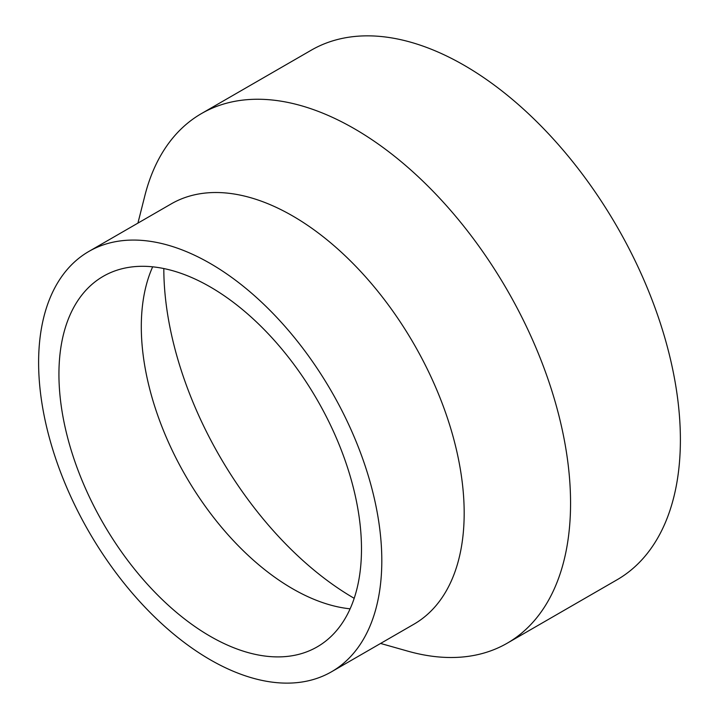 <?xml version="1.0" encoding="UTF-8"?>
<svg xmlns="http://www.w3.org/2000/svg" width="719" height="719" viewBox="0 0 719 719"><rect width="100%" height="100%" fill="white"/><g stroke="black" fill="none" stroke-linecap="round" stroke-linejoin="round"><path stroke-width="1.08" d="M137.922 223.124L144.834 195.793A305.773 176.541 60 0 1 201.464 113.575A305.773 176.541 60 0 1 437.098 195.496A305.773 176.541 60 0 1 570.562 503.21A305.773 176.541 60 0 1 507.237 643.19A305.773 176.541 60 0 1 407.718 651.126L380.594 643.451M201.464 113.575L311.291 50.168A305.773 176.541 60 0 1 546.916 132.089A305.773 176.541 60 0 1 680.39 439.803A305.773 176.541 60 0 1 617.055 579.784L507.237 643.19M88.877 251.434L171.239 203.881A242.671 140.106 60 0 1 358.242 268.897A242.671 140.106 60 0 1 464.177 513.114A242.671 140.106 60 0 1 413.91 624.209L331.549 671.762A242.671 140.106 60 0 1 144.546 606.746A242.671 140.106 60 0 1 38.61 362.529A242.671 140.106 60 0 1 88.877 251.434A242.671 140.106 60 0 1 275.88 316.45A242.671 140.106 60 0 1 381.807 560.667A242.671 140.106 60 0 1 331.549 671.762M350.117 608.822A213.938 123.524 60 0 1 340.06 607.321A213.938 123.524 60 0 1 141.301 326.705A213.938 123.524 60 0 1 148.941 276.285A213.938 123.524 60 0 1 152.671 266.821M58.931 374.257A213.938 123.524 60 0 1 103.239 276.321A213.938 123.524 60 0 1 268.106 333.634A213.938 123.524 60 0 1 361.486 548.939A213.938 123.524 60 0 1 317.178 646.884A213.938 123.524 60 0 1 152.32 589.562A213.938 123.524 60 0 1 58.931 374.257M354.197 598.316A269.463 155.574 60 0 1 163.815 268.547"/></g></svg>
